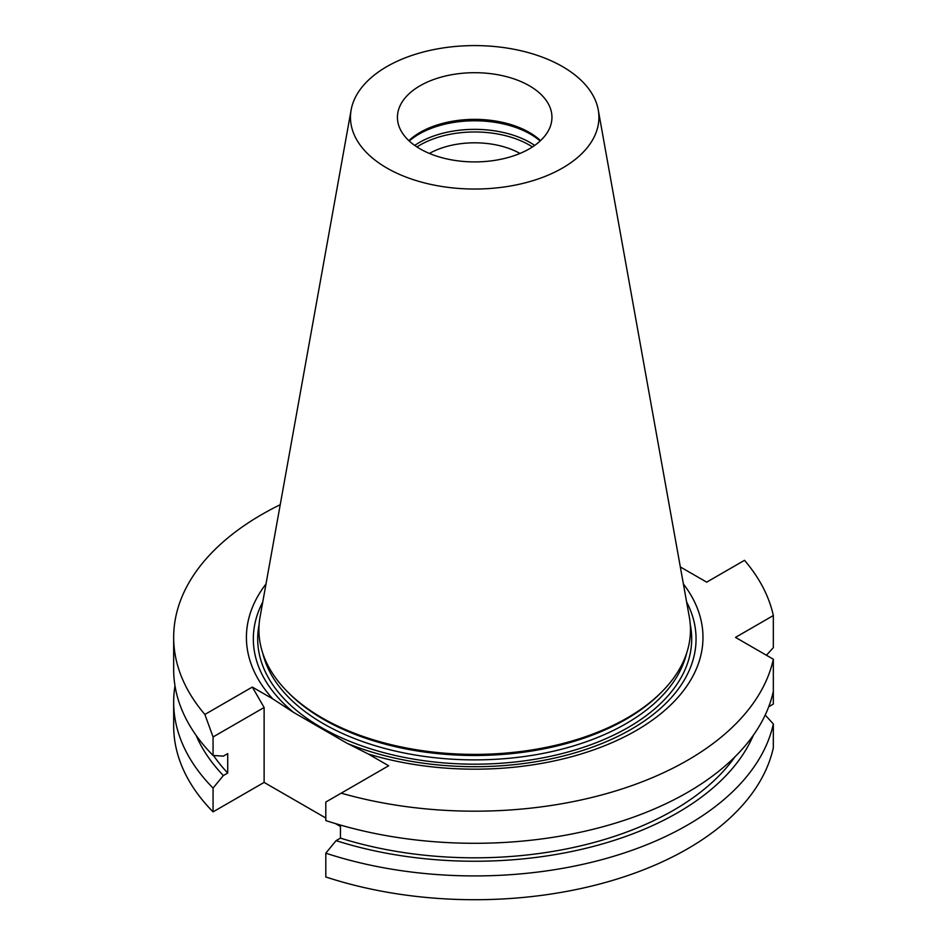 <?xml version="1.0" encoding="UTF-8"?>
<svg xmlns="http://www.w3.org/2000/svg" width="947" height="947" viewBox="0 0 947 947"><rect width="100%" height="100%" fill="white"/><g stroke="black" fill="none" stroke-linecap="round" stroke-linejoin="round"><path stroke-width="1.42" d="M529.326 85.763A77.263 44.604 180 0 1 551.947 117.31A77.263 44.604 180 0 1 474.696 161.913A77.263 44.604 180 0 1 397.432 117.31A77.263 44.604 180 0 1 420.066 85.763A77.263 44.604 180 0 1 529.326 85.763M540.536 140.641A77.263 44.604 0 0 0 420.066 132.426A77.263 44.604 0 0 0 408.844 140.641M598.255 109.911L689.309 616.971A215.774 124.578 180 0 1 662.166 691.499L660.544 693.133A213.915 123.501 180 0 1 474.696 755.481A213.915 123.501 180 0 1 288.835 693.133L287.225 691.499A215.774 124.578 180 0 1 260.07 616.971L351.136 109.911A124.223 71.723 180 0 1 433.146 49.718A124.223 71.723 180 0 1 562.53 66.598A124.223 71.723 180 0 1 598.255 109.911A124.223 71.723 180 0 1 474.696 189.033A124.223 71.723 180 0 1 351.136 109.911M662.166 691.499A215.774 124.578 180 0 1 474.696 754.392A215.774 124.578 180 0 1 287.225 691.499M409.246 141.008A78.648 45.409 180 0 1 419.083 134.083A78.648 45.409 180 0 1 540.133 141.008M429.405 153.45A64.87 37.454 180 0 1 519.986 153.45M416.952 146.939A77.263 44.604 180 0 1 420.066 145.033A77.263 44.604 180 0 1 532.439 146.939M686.622 601.984A221.361 127.798 180 0 1 604.281 742.519A221.361 127.798 180 0 1 347.312 743.419L293.653 712.44A221.361 127.798 180 0 1 262.769 601.984M683.391 583.968A228.286 131.799 180 0 1 630.524 733.7A228.286 131.799 180 0 1 368.182 753.954L347.312 743.419M293.653 712.44L272.783 698.886A228.286 131.799 180 0 1 266 583.968M768.739 706.722L773.332 704.071L773.332 680.277M766.431 655.253L773.332 647.653L773.332 615.538A301.028 173.798 0 0 0 744.508 560.316L706.675 582.156L680.325 566.945M765.212 715.032L773.332 723.97A301.028 173.798 180 0 1 325.804 853.176L336.078 840.64L340.447 838.119L340.447 825.062M340.447 838.119A281.105 162.292 0 0 0 734.99 756.807M336.078 840.64A287.024 165.713 0 0 0 753.362 735.239M325.804 853.176L325.804 876.969A301.028 173.798 0 0 0 773.332 747.763L773.332 723.97M368.182 753.954L388.649 765.768L325.804 802.05L325.804 820.552A301.028 173.798 0 0 0 773.332 691.346L773.332 659.23L735.499 637.39L773.332 615.538M341.204 793.16A301.028 173.798 0 0 0 773.332 659.23M325.804 818.019L264.118 782.411L213.063 811.875L213.063 788.082A301.028 173.798 180 0 1 173.668 702.118A301.028 173.798 180 0 1 174.994 685.817M213.063 811.875A301.028 173.798 180 0 1 173.668 725.911L173.668 702.118M196.029 735.239A287.024 165.713 0 0 0 223.35 775.546L213.063 788.082M213.489 755.493A281.105 162.292 0 0 0 227.718 773.024L223.35 775.546M213.063 755.469L213.063 736.967L204.883 714.452A301.028 173.798 180 0 1 173.668 637.39L173.668 669.505A301.028 173.798 0 0 0 213.063 755.469L223.35 756.132L227.718 753.611L227.718 773.024M173.668 637.39A301.028 173.798 180 0 1 280.229 504.715M340.447 826.471L335.451 823.594M264.118 782.411L264.118 707.492L252.328 687.072L272.783 698.886M213.063 736.967L264.118 707.492M204.883 714.452L252.328 687.072M262.804 653.335A213.915 123.501 0 0 0 474.696 759.885A213.915 123.501 0 0 0 686.587 653.335M414.691 145.412A78.648 45.409 180 0 1 419.083 142.654A78.648 45.409 180 0 1 534.688 145.412M690.268 624.547A217.005 125.288 180 0 1 474.696 764.182A217.005 125.288 180 0 1 259.123 624.547"/></g></svg>
